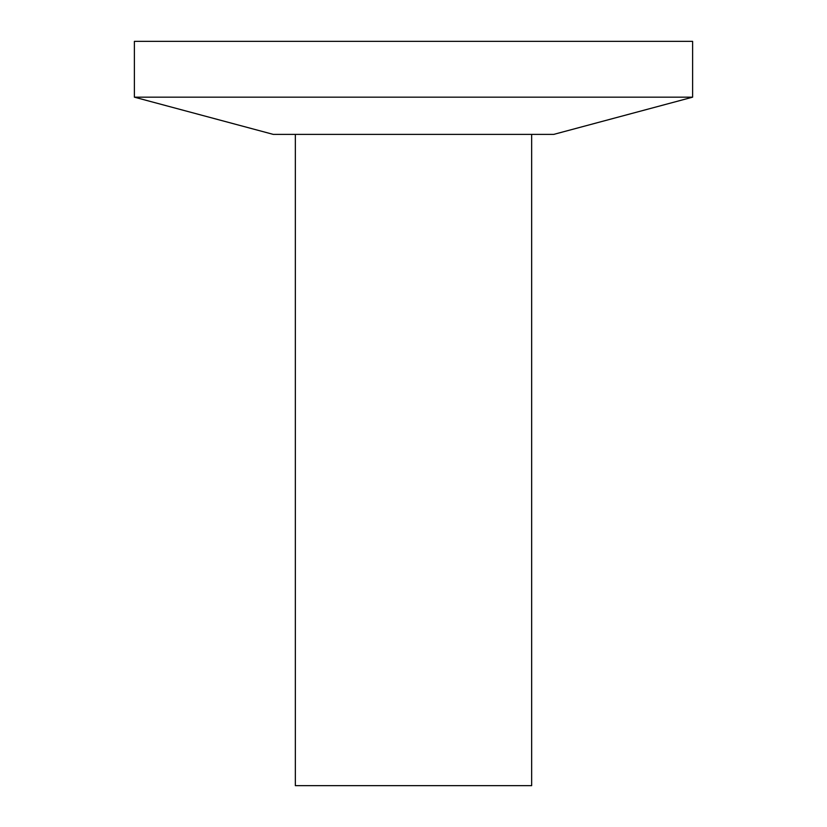<?xml version="1.0" encoding="UTF-8"?>
<svg xmlns="http://www.w3.org/2000/svg" width="827" height="827" viewBox="0 0 827 827"><rect width="100%" height="100%" fill="white"/><g stroke="black" fill="none" stroke-linecap="round" stroke-linejoin="round"><path stroke-width="1.24" d="M692.612 97.172L134.387 97.172L134.387 41.35L692.612 41.35L692.612 97.172L553.728 134.387L273.272 134.387L134.387 97.172M531.658 134.387L531.658 785.65L295.342 785.65L295.342 134.387"/></g></svg>
